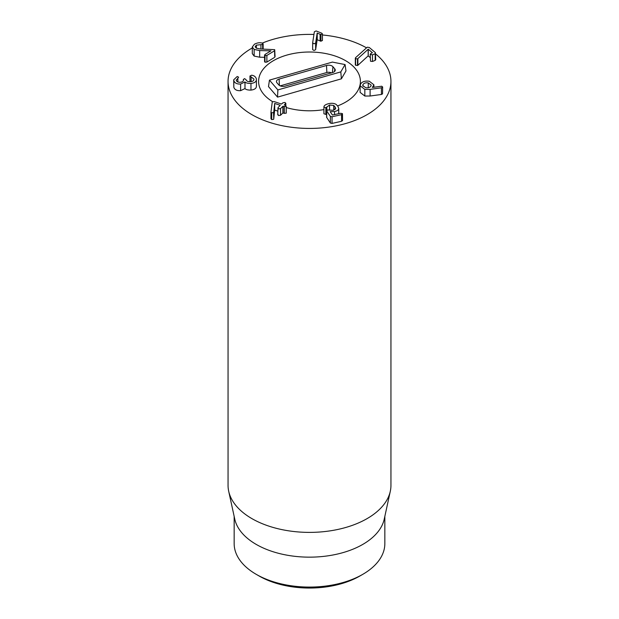 <?xml version="1.0" encoding="UTF-8"?>
<svg xmlns="http://www.w3.org/2000/svg" width="619" height="619" viewBox="0 0 619 619"><rect width="100%" height="100%" fill="white"/><g stroke="black" fill="none" stroke-linecap="round" stroke-linejoin="round"><path stroke-width="0.93" d="M370.216 57.521L368.166 55.88L357.875 65.312L355.6 65.312L355.561 57.691L367.253 47.199L369.303 47.508L375.4 52.646L375.725 59.826M375.4 52.646L375.168 53.745L372.491 54.797L370.502 54.588L370.882 53.443L372.383 52.7L368.235 49.203L357.488 58.921L355.6 58.666L355.561 57.691M355.6 65.312L355.561 64.345M375.4 59.3L375.168 60.391L372.491 61.451L370.502 61.235L370.216 54.108L370.502 61.235M368.235 55.849L368.235 49.203M368.166 55.88L368.166 49.226M357.488 65.568L357.488 58.921M314.011 43.81L312.649 42.904L314.359 31.762L316.1 30.95L321.741 33.171L322.422 33.898L320.928 34.563L317.16 33.086L315.636 43.051L314.011 43.81M322.422 40.444L320.928 41.218L317.16 39.732L315.636 49.706L314.011 50.464L312.649 49.628L312.649 42.904M312.649 49.551L312.649 43.044M322.429 40.498L322.422 33.898L322.422 40.552M320.928 41.218L320.928 34.563M320.1 41.024L320.1 34.378M317.23 39.74L317.23 33.086M317.16 39.732L317.16 33.086M315.636 49.706L315.636 43.051M274.704 56.314L274.573 50.75L266.882 55.431L264.955 55.548L265.056 54.426L270.936 50.851L259.663 50.557L254.154 49.427L252.297 46.99L254.44 44.212C257.434 42.696 260.081 42.347 262.363 43.175L263.145 43.848L263.145 49.033M274.573 57.397L266.882 62.078L264.955 62.194L265.056 54.426M264.955 62.194L265.056 61.08M264.568 57.319L259.663 57.203L254.154 56.074L254.154 49.427M254.154 56.074L252.297 53.644L252.297 46.99M262.766 43.345L262.649 44.467L256.343 45.172L255.136 46.719L256.243 48.135L260.15 48.955L274.704 49.667L275.06 56.778M260.916 48.971L260.916 44.63M256.343 48.197L256.343 45.172M274.704 49.667L274.573 50.75M256.367 78.806C256.746 81.399 254.951 82.946 250.966 83.449C247.894 83.48 245.905 82.977 245 81.932L240.613 84.022C236.945 84.238 234.678 83.093 233.82 80.602L233.719 79.774L237.232 76.485L238.609 77.182L236.296 80.338C236.76 81.747 238.098 82.389 240.311 82.265C242.656 81.979 243.685 81.112 243.406 79.665L244.42 78.613L245.913 79.487C246.439 81.097 247.987 81.832 250.556 81.7C252.985 81.445 254.092 80.555 253.867 79.008L249.983 76.114L251.616 75.209C254.061 75.526 255.647 76.725 256.367 78.806L256.452 86.219M256.367 85.453C256.746 88.053 254.951 89.6 250.966 90.095L250.966 83.449M250.966 90.095C247.894 90.134 245.905 89.623 245 88.579L245 81.932M245 88.579L244.938 81.932M244.938 88.587L240.613 90.668L240.613 84.022M240.613 90.668C236.945 90.885 234.678 89.747 233.82 87.256L233.82 80.602M233.82 87.256L233.719 79.774M236.241 79.874L236.296 80.338M243.46 80.114L243.406 80.524M243.375 80.625L243.352 79.364L243.352 80.694M253.922 79.48L253.867 79.913M249.983 81.723L249.968 75.967L249.968 81.723M285.63 105.462L286.257 106.499L282.868 106.329L280.546 108.619L278.535 108.898L277.97 107.745L280.198 105.3L274.681 103.435L273.745 112.325L271.695 112.929L270.967 112.054L272.275 101.833L274.287 101.624L281.459 104.054L283.03 102.754L285.042 102.475L285.614 103.621L284.33 104.89L285.63 105.462L285.823 103.187L285.823 105.54M284.369 106.708L284.369 113.354L286.257 113.153L286.257 106.499M284.369 113.354L282.868 112.975L280.546 115.266L280.546 108.619M280.546 115.266L278.535 115.544L277.97 114.399M277.745 114.84L277.97 107.745M277.745 111.118L274.681 110.081L274.681 103.435M274.681 110.081L274.65 103.466M274.65 110.112L273.745 118.972L273.745 112.325M273.745 118.972L273.567 112.697M273.567 119.343L271.695 119.583L270.967 118.709L270.967 112.248M270.967 118.709L270.967 112.054M338.74 108.379C338.732 109.865 337.332 110.933 334.539 111.575L330.167 111.66L332.418 115.002L340.651 113.277L342.469 113.648L341.572 114.631L332.047 116.767L330.376 116.403L326.739 110.994L327.575 109.95L333.246 110.306L335.676 108.433L335.018 106.878L333.703 105.431L329.571 105.013L325.842 107.783L323.923 107.087C323.869 105.632 325.447 104.487 328.658 103.659C331.707 103.002 334.183 103.241 336.102 104.394L337.866 106.236L338.74 108.379L338.74 113.703L338.74 108.48M334.539 114.647L334.539 111.575M342.469 113.648L342.562 120.573L341.572 121.278L332.047 123.421L330.376 123.049L326.615 117.293L326.615 110.646L326.739 117.649M333.703 110.19L333.703 105.431M326.793 110.283L326.793 106.986M326.793 113.633L325.842 114.43L325.842 107.783M325.842 114.43L323.923 113.734L323.923 107.172M362.974 86.304L362.974 84.586C363.941 83.093 365.697 82.528 368.259 82.9L371.199 85.105L370.951 86.018C369.992 87.519 368.235 88.076 365.69 87.697L362.726 85.499L362.974 84.586M368.259 87.72L368.259 82.9M360.56 84.161C362.03 81.662 364.939 80.687 369.288 81.236L373.899 84.795L372.352 87.449L381.776 86.227L382.55 87.209L381.42 87.821L370.1 89.36L364.831 89.391L360.119 85.747L360.56 84.161M382.55 93.856L382.635 86.915L382.55 93.856L381.42 94.467L370.1 96.015L370.1 89.36M370.1 96.015L364.831 96.038L364.831 89.391M364.831 96.038L360.119 92.393L360.119 85.747M375.725 54.039A81.445 47.021 180 0 1 390.945 81.406A81.445 47.021 180 0 1 340.667 124.852A81.445 47.021 180 0 1 251.91 114.654A81.445 47.021 180 0 1 228.055 81.406A81.445 47.021 180 0 1 252.297 47.934M262.201 43.129A81.445 47.021 180 0 1 313.949 34.455M322.429 34.981A81.445 47.021 180 0 1 366.394 47.764M345.495 60.623A50.905 29.387 180 0 1 360.405 81.406A50.905 29.387 180 0 1 337.634 105.903A50.905 29.387 180 0 0 360.405 81.406A50.905 29.387 180 0 0 286.868 55.083A50.905 29.387 180 0 0 258.595 81.406A50.905 29.387 180 0 1 290.017 54.255A50.905 29.387 180 0 1 345.495 60.623M323.923 109.594A50.905 29.387 180 0 1 286.435 107.605A50.905 29.387 180 0 0 323.923 109.594M272.561 101.632A50.905 29.387 180 0 1 258.595 81.406A50.905 29.387 180 0 0 272.561 101.632M259.106 576.003L256.227 574.339L259.106 575.995A71.262 41.14 0 0 0 259.106 576.003A71.262 41.14 0 0 0 359.894 575.995L362.773 574.339A75.34 43.492 180 0 1 256.227 574.339L256.227 574.339A75.34 43.492 180 0 1 234.16 543.583L234.16 516.378M384.84 516.378L384.84 543.583A75.34 43.492 180 0 1 362.773 574.339M390.31 491.231L384.252 519.078A75.34 43.492 180 0 1 309.5 557.154A75.34 43.492 180 0 1 234.748 519.078L228.69 491.231A81.445 47.021 0 0 0 251.91 518.621A81.445 47.021 0 0 0 335.908 529.849A81.445 47.021 0 0 0 390.31 491.231A81.445 47.021 0 0 0 390.945 485.373L390.945 81.406M228.055 81.406L228.055 485.373A81.445 47.021 0 0 0 228.69 491.231M332.945 66.728L334.755 68.833A4.782 2.762 180 0 1 335.243 70.233A4.782 2.762 180 0 1 332.596 72.539L285.173 86.126A4.782 2.762 180 0 1 278.759 84.88L276.948 82.768A4.782 2.762 180 0 1 276.461 81.716A4.782 2.762 180 0 1 279.107 79.07L326.53 65.482A4.782 2.762 180 0 1 332.945 66.728L332.395 72.593M331.413 72.872A4.07 2.352 0 0 0 326.847 72.5L280.198 85.871M332.388 62.093L345.077 64.562L340.806 71.889L277.869 89.925L269.451 80.13L332.388 62.093M340.806 71.889L341.386 78.83L345.975 70.953L345.077 64.562M341.386 78.83L277.552 97.121L277.869 89.925M277.552 97.121L268.499 86.598L269.451 80.13M375.168 60.391L375.168 53.745M372.491 61.451L372.491 54.797M357.875 65.312L357.875 58.658M266.882 62.078L266.882 55.431M259.663 57.203L259.663 50.557M262.649 49.025L262.649 44.467M237.874 81.971L237.874 78.056M251.113 81.631L251.113 76.841M283.131 112.937L283.131 106.29M282.868 112.975L282.868 106.329M271.695 119.583L271.695 112.929M341.572 121.278L341.572 114.631M332.047 123.421L332.047 116.767M330.376 123.049L330.376 116.403M335.018 109.609L335.018 106.878M329.571 110.159L329.571 105.013M373.528 87.287L373.528 86.142M381.42 94.467L381.42 87.821M334.5 71.549L334.755 68.833M279.401 85.437L279.107 79.07M326.847 72.5L326.53 65.482M355.329 58.163L355.329 64.809M264.568 55.021L264.568 61.676M323.923 107.133L323.923 113.78M373.899 84.795L373.899 87.233"/></g></svg>

